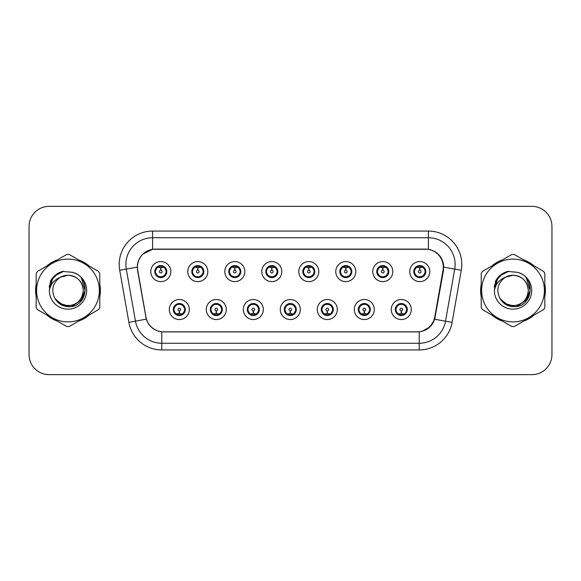 <?xml version="1.0" encoding="UTF-8"?>
<svg xmlns="http://www.w3.org/2000/svg" width="581" height="581" viewBox="0 0 581 581"><rect width="100%" height="100%" fill="white"/><g stroke="black" fill="none" stroke-linecap="round" stroke-linejoin="round"><path stroke-width="0.87" d="M226.321 309.535A10.015 10.015 0 0 1 216.306 319.55A10.015 10.015 0 0 1 206.291 309.535A10.015 10.015 0 0 1 216.306 299.513A10.015 10.015 0 0 1 226.321 309.535M210.293 309.535A6.013 6.013 0 0 0 216.306 315.541A6.013 6.013 0 0 0 222.312 309.535A6.013 6.013 0 0 0 216.306 303.522A6.013 6.013 0 0 0 210.293 309.535L212.624 313.406A5.345 5.345 0 0 1 212.624 305.657L210.351 309.535M263.316 309.535A10.015 10.015 0 0 1 253.301 319.55A10.015 10.015 0 0 1 243.286 309.535A10.015 10.015 0 0 1 253.301 299.513A10.015 10.015 0 0 1 263.316 309.535M247.295 309.535A6.013 6.013 0 0 0 253.301 315.541A6.013 6.013 0 0 0 259.315 309.535A6.013 6.013 0 0 0 253.301 303.522A6.013 6.013 0 0 0 247.295 309.535L249.627 313.406A5.345 5.345 0 0 1 249.627 305.657L247.346 309.535M300.319 309.535A10.015 10.015 0 0 1 290.297 319.55A10.015 10.015 0 0 1 280.282 309.535A10.015 10.015 0 0 1 290.297 299.513A10.015 10.015 0 0 1 300.319 309.535M284.291 309.535A6.013 6.013 0 0 0 290.297 315.541A6.013 6.013 0 0 0 296.31 309.535A6.013 6.013 0 0 0 290.297 303.522A6.013 6.013 0 0 0 284.291 309.535L286.622 313.406A5.345 5.345 0 0 1 286.622 305.657L284.341 309.535M337.314 309.535A10.015 10.015 0 0 1 327.299 319.55A10.015 10.015 0 0 1 317.277 309.535A10.015 10.015 0 0 1 327.299 299.513A10.015 10.015 0 0 1 337.314 309.535M321.286 309.535A6.013 6.013 0 0 0 327.299 315.541A6.013 6.013 0 0 0 333.305 309.535A6.013 6.013 0 0 0 327.299 303.522A6.013 6.013 0 0 0 321.286 309.535L323.617 313.406A5.345 5.345 0 0 1 323.617 305.657L321.344 309.535M374.309 309.535A10.015 10.015 0 0 1 364.294 319.55A10.015 10.015 0 0 1 354.279 309.535A10.015 10.015 0 0 1 364.294 299.513A10.015 10.015 0 0 1 374.309 309.535M358.281 309.535A6.013 6.013 0 0 0 364.294 315.541A6.013 6.013 0 0 0 370.308 309.535A6.013 6.013 0 0 0 364.294 303.522A6.013 6.013 0 0 0 358.281 309.535L360.612 313.406A5.345 5.345 0 0 1 360.612 305.657L358.339 309.535M411.304 309.535A10.015 10.015 0 0 1 401.289 319.55A10.015 10.015 0 0 1 391.274 309.535A10.015 10.015 0 0 1 401.289 299.513A10.015 10.015 0 0 1 411.304 309.535M395.283 309.535A6.013 6.013 0 0 0 401.289 315.541A6.013 6.013 0 0 0 407.303 309.535A6.013 6.013 0 0 0 401.289 303.522A6.013 6.013 0 0 0 395.283 309.535L397.615 313.406A5.345 5.345 0 0 1 397.615 305.657L395.334 309.535M189.326 309.535A10.015 10.015 0 0 1 179.311 319.55A10.015 10.015 0 0 1 169.289 309.535A10.015 10.015 0 0 1 179.311 299.513A10.015 10.015 0 0 1 189.326 309.535M173.298 309.535A6.013 6.013 0 0 0 179.311 315.541A6.013 6.013 0 0 0 185.317 309.535A6.013 6.013 0 0 0 179.311 303.522A6.013 6.013 0 0 0 173.298 309.535L175.629 313.406A5.345 5.345 0 0 1 175.629 305.657L173.356 309.535M207.824 271.603A10.015 10.015 0 0 1 197.809 281.618A10.015 10.015 0 0 1 187.786 271.603A10.015 10.015 0 0 1 197.809 261.581A10.015 10.015 0 0 1 207.824 271.603M191.795 271.603A6.013 6.013 0 0 0 197.809 277.609A6.013 6.013 0 0 0 203.815 271.603A6.013 6.013 0 0 0 197.809 265.59A6.013 6.013 0 0 0 191.795 271.603L194.127 275.474A5.345 5.345 0 0 1 194.134 267.718L191.853 271.61M244.819 271.603A10.015 10.015 0 0 1 234.804 281.618A10.015 10.015 0 0 1 224.789 271.603A10.015 10.015 0 0 1 234.804 261.581A10.015 10.015 0 0 1 244.819 271.603M228.791 271.603A6.013 6.013 0 0 0 234.804 277.609A6.013 6.013 0 0 0 240.817 271.603A6.013 6.013 0 0 0 234.804 265.59A6.013 6.013 0 0 0 228.791 271.603L231.129 275.474A5.345 5.345 0 0 1 231.136 267.718L228.849 271.61M281.821 271.603A10.015 10.015 0 0 1 271.799 281.618A10.015 10.015 0 0 1 261.784 271.603A10.015 10.015 0 0 1 271.799 261.581A10.015 10.015 0 0 1 281.821 271.603M265.793 271.603A6.013 6.013 0 0 0 271.799 277.609A6.013 6.013 0 0 0 277.812 271.603A6.013 6.013 0 0 0 271.799 265.59A6.013 6.013 0 0 0 265.793 271.603L268.124 275.474A5.345 5.345 0 0 1 268.131 267.718L265.844 271.61M318.816 271.603A10.015 10.015 0 0 1 308.801 281.618A10.015 10.015 0 0 1 298.779 271.603A10.015 10.015 0 0 1 308.801 261.581A10.015 10.015 0 0 1 318.816 271.603M302.788 271.603A6.013 6.013 0 0 0 308.801 277.609A6.013 6.013 0 0 0 314.808 271.603A6.013 6.013 0 0 0 308.801 265.59A6.013 6.013 0 0 0 302.788 271.603L305.119 275.474A5.345 5.345 0 0 1 305.127 267.718L302.846 271.61M355.812 271.603A10.015 10.015 0 0 1 345.797 281.618A10.015 10.015 0 0 1 335.774 271.603A10.015 10.015 0 0 1 345.797 261.581A10.015 10.015 0 0 1 355.812 271.603M339.783 271.603A6.013 6.013 0 0 0 345.797 277.609A6.013 6.013 0 0 0 351.803 271.603A6.013 6.013 0 0 0 345.797 265.59A6.013 6.013 0 0 0 339.783 271.603L342.115 275.474A5.345 5.345 0 0 1 342.122 267.718A5.345 5.345 0 0 0 340.451 271.603M392.807 271.603A10.015 10.015 0 0 1 382.792 281.618A10.015 10.015 0 0 1 372.777 271.603A10.015 10.015 0 0 1 382.792 261.581A10.015 10.015 0 0 1 392.807 271.603M376.778 271.603A6.013 6.013 0 0 0 382.792 277.609A6.013 6.013 0 0 0 388.805 271.603A6.013 6.013 0 0 0 382.792 265.59A6.013 6.013 0 0 0 376.778 271.603L379.117 275.474A5.345 5.345 0 0 1 379.124 267.718A5.345 5.345 0 0 0 377.447 271.603M429.809 271.603A10.015 10.015 0 0 1 419.787 281.618A10.015 10.015 0 0 1 409.772 271.603A10.015 10.015 0 0 1 419.787 261.581A10.015 10.015 0 0 1 429.809 271.603M413.781 271.603A6.013 6.013 0 0 0 419.787 277.609A6.013 6.013 0 0 0 425.8 271.603A6.013 6.013 0 0 0 419.787 265.59A6.013 6.013 0 0 0 413.781 271.603L416.112 275.474A5.345 5.345 0 0 1 416.119 267.718L413.832 271.61M170.829 271.603A10.015 10.015 0 0 1 160.814 281.618A10.015 10.015 0 0 1 150.791 271.603A10.015 10.015 0 0 1 160.814 261.581A10.015 10.015 0 0 1 170.829 271.603M154.8 271.603A6.013 6.013 0 0 0 160.814 277.609A6.013 6.013 0 0 0 166.82 271.603A6.013 6.013 0 0 0 160.814 265.59A6.013 6.013 0 0 0 154.8 271.603L157.131 275.474A5.345 5.345 0 0 1 157.139 267.718L154.858 271.61M137.712 270.259A18.033 18.033 0 0 1 155.468 249.096L425.263 249.096A18.033 18.033 0 0 1 443.02 270.259L434.777 317.008A18.033 18.033 0 0 1 417.02 331.904L163.711 331.904A18.033 18.033 0 0 1 145.954 317.008L137.712 270.259M36.182 284.378A32.391 32.391 0 0 0 36.182 296.622M46.778 314.982A32.391 32.391 0 0 0 57.388 321.104M78.58 321.104A32.391 32.391 0 0 0 89.191 314.982M99.787 296.622A32.391 32.391 0 0 0 99.787 284.378M481.213 284.378A32.391 32.391 0 0 0 481.213 296.622M491.809 314.982A32.391 32.391 0 0 0 502.42 321.104M523.612 321.104A32.391 32.391 0 0 0 534.222 314.982M544.818 296.622A32.391 32.391 0 0 0 544.818 284.378M137.436 264.457C139.164 256.098 144.219 251.05 152.592 249.293L428.408 249.293C436.767 251.036 441.821 256.09 443.564 264.457L443.492 270.259L434.697 319.274C432.061 326.537 426.897 330.72 419.221 331.824L161.779 331.824C154.118 330.734 148.961 326.551 146.303 319.274L137.508 270.259L137.436 264.457M142.628 254.267L152.738 249.271M119.715 270.252A33.393 33.393 0 0 1 152.592 231.064L428.408 231.064A33.393 33.393 0 0 1 461.285 270.252L452.105 322.346A33.393 33.393 0 0 1 419.221 349.936L161.779 349.936A33.393 33.393 0 0 1 128.895 322.346L119.715 270.252L126.288 269.09A26.711 26.711 0 0 1 152.592 237.745L428.408 237.745A26.711 26.711 0 0 1 454.712 269.09L445.525 321.184A26.711 26.711 0 0 1 419.221 343.255L161.779 343.255A26.711 26.711 0 0 1 135.475 321.184L126.288 269.09A26.711 26.711 0 0 1 125.881 264.457M428.408 231.064L428.408 249.293C436.767 251.036 441.821 256.09 443.564 264.457L443.761 267.166L461.285 270.252M163.508 331.904L161.779 331.824L161.779 349.936M419.221 349.936L419.221 331.824L417.492 331.904M434.661 319.383L429.955 326.9L422.205 331.272M435.249 317.008L435.14 317.575M128.895 322.346L146.267 319.158M145.86 317.575L145.751 317.008M126.288 269.09L137.239 267.129M89.191 266.018A32.391 32.391 0 0 0 78.58 259.896M57.388 259.896A32.391 32.391 0 0 0 46.778 266.018M534.222 266.018A32.391 32.391 0 0 0 523.612 259.896M502.42 259.896A32.391 32.391 0 0 0 491.809 266.018M551.95 226.387A20.037 20.037 0 0 0 531.913 206.357L49.087 206.357A20.037 20.037 0 0 0 29.05 226.387L29.05 354.613A20.037 20.037 0 0 0 49.087 374.643L531.913 374.643A20.037 20.037 0 0 0 551.95 354.613L551.95 226.387L551.95 354.613M29.05 226.387L29.05 354.613M531.913 206.357L49.087 206.357M49.087 374.643L531.913 374.643M160.196 267.521L160.632 267.601L160.755 270.267A1.336 1.336 180 0 0 159.477 271.632A1.336 1.336 180 0 0 160.814 272.939A1.336 1.336 180 0 0 162.143 271.632A1.336 1.336 180 0 0 160.872 270.267L160.988 267.594L161.424 267.521M163.711 267.115L160.981 267.732M160.639 267.732L157.909 267.115M161.046 266.265L162.172 266.432A5.345 5.345 0 0 1 162.215 266.447L162.491 265.829M161.845 277.522L161.562 276.89L164.488 275.474C166.689 272.896 166.682 270.31 164.488 267.725A5.345 5.345 0 0 1 164.488 275.474L166.762 271.603L164.488 267.725L161.38 266.287L161.671 265.655L161.373 266.287L161.845 265.677M158.584 266.744L160.574 266.265L160.552 265.764M161.562 276.89L161.671 277.551L161.562 276.89M162.237 276.752L159.245 276.709M159.775 277.522L160.247 276.912L159.405 276.759L159.129 277.369M159.775 265.677L160.058 266.309L157.131 267.725C154.938 270.303 154.938 272.888 157.131 275.474L159.405 276.759M160.058 266.309L159.949 265.655L160.058 266.309M179.921 313.617L179.485 313.537L179.369 310.864A1.336 1.336 -0 0 0 180.64 309.499A1.336 1.336 -0 0 0 179.311 308.199A1.336 1.336 -0 0 0 177.975 309.499A1.336 1.336 -0 0 0 179.253 310.864L179.137 313.537L178.694 313.617M176.406 314.016L179.137 313.406M179.478 313.406L182.209 314.016M179.079 314.866L177.946 314.699A5.345 5.345 0 0 1 177.902 314.684L177.633 315.301M180.342 315.454L180.059 314.822L182.986 313.406C185.186 310.828 185.186 308.242 182.986 305.657A5.345 5.345 0 0 1 182.979 313.413L185.266 309.52L182.986 305.657L180.713 304.379L180.989 303.761M181.533 314.386L179.544 314.873L179.565 315.367M178.273 315.454L178.745 314.844L175.629 313.406C173.436 310.82 173.436 308.235 175.629 305.657L177.902 304.379L180.873 304.422M178.273 303.609L178.556 304.241L177.902 304.379L177.633 303.761M178.556 304.241L178.447 303.587L178.556 304.241M180.342 303.609L179.87 304.219M180.713 304.379L179.878 304.219M179.878 314.844L180.168 315.483L179.87 314.844M197.191 267.521L197.634 267.601L197.751 270.267A1.336 1.336 180 0 0 196.472 271.632A1.336 1.336 180 0 0 197.809 272.939A1.336 1.336 180 0 0 199.138 271.632A1.336 1.336 180 0 0 197.867 270.267L197.983 267.594L198.419 267.521M200.714 267.115L197.976 267.732M197.634 267.732A3.871 3.871 0 0 1 197.642 267.732L194.904 267.115M198.041 266.265L199.167 266.432A5.345 5.345 0 0 1 199.21 266.447L199.486 265.829M198.84 277.522L198.557 276.89L201.484 275.474C203.684 272.896 203.684 270.31 201.484 267.725A5.345 5.345 0 0 1 201.484 275.474L203.764 271.603L201.484 267.725L198.375 266.287L198.84 265.677M195.579 266.744L197.576 266.265L197.555 265.764M198.557 276.89L198.666 277.551L198.557 276.89M199.232 276.752L196.247 276.709M196.77 277.522L197.242 276.912L196.407 276.759L196.131 277.369M196.77 265.677L197.053 266.309L194.127 267.725C191.933 270.303 191.933 272.888 194.127 275.474L196.407 276.759M197.053 266.309L196.944 265.655L197.053 266.309M234.187 267.521L234.63 267.601L234.746 270.267A1.336 1.336 180 0 0 233.468 271.632A1.336 1.336 180 0 0 234.804 272.939A1.336 1.336 180 0 0 236.14 271.632A1.336 1.336 180 0 0 234.862 270.267L234.978 267.594L235.421 267.521M237.709 267.115L234.971 267.732M234.637 267.732L231.899 267.115M235.036 266.265L236.169 266.432A5.345 5.345 0 0 1 236.206 266.447L236.482 265.829M235.835 277.522L235.559 276.89L238.486 275.474C240.679 272.896 240.679 270.31 238.486 267.725A5.345 5.345 0 0 1 238.486 275.474L240.759 271.603L238.486 267.725L235.378 266.287L235.668 265.655L235.37 266.287L235.835 265.677M232.574 266.744L234.571 266.265L234.55 265.764M235.559 276.89L235.668 277.551L235.559 276.89M236.227 276.752L233.242 276.709M233.773 277.522L234.237 276.912L233.94 277.551M233.773 265.677L234.056 266.309L231.129 267.725C228.929 270.303 228.929 272.888 231.129 275.474L234.237 276.912L233.947 277.551M233.947 265.655L234.056 266.309L233.94 265.655M271.189 267.521L271.625 267.601L271.741 270.267A1.336 1.336 180 0 0 270.47 271.632A1.336 1.336 180 0 0 271.799 272.939A1.336 1.336 180 0 0 273.135 271.632A1.336 1.336 180 0 0 271.857 270.267L271.973 267.594L272.416 267.521M274.704 267.115L271.973 267.732M271.632 267.732L268.901 267.115M272.031 266.265L273.164 266.432A5.345 5.345 0 0 1 273.208 266.447L273.477 265.829M272.838 277.522L272.554 276.89L275.481 275.474C277.674 272.896 277.674 270.31 275.481 267.725A5.345 5.345 0 0 1 275.481 275.474L277.754 271.603L275.481 267.725L272.373 266.287L272.663 265.655L272.366 266.287L272.838 265.677M269.577 266.744L271.567 266.265L271.545 265.764M272.554 276.89L272.663 277.551L272.554 276.89M273.23 276.752L270.238 276.709M270.768 277.522L271.24 276.912M270.768 265.677L271.051 266.309L268.124 267.725C265.924 270.303 265.924 272.888 268.124 275.474L271.233 276.912M271.233 266.287L270.942 265.655L271.24 266.287M308.184 267.521L308.62 267.601L308.743 270.267A1.336 1.336 180 0 0 307.465 271.632A1.336 1.336 180 0 0 308.801 272.939A1.336 1.336 180 0 0 310.131 271.632A1.336 1.336 180 0 0 308.86 270.267L308.976 267.594L309.412 267.521M311.699 267.115L308.969 267.732M308.627 267.732L305.896 267.115M309.034 266.265L310.16 266.432A5.345 5.345 0 0 1 310.203 266.447L310.479 265.829M309.833 277.522L309.55 276.89L312.476 275.474C314.677 272.896 314.677 270.31 312.476 267.725A5.345 5.345 0 0 1 312.476 275.474L314.757 271.603L312.476 267.725L309.368 266.287L309.658 265.655M306.572 266.744L308.562 266.265L308.54 265.764M309.833 265.677L309.368 266.287M309.368 276.912L309.658 277.551M310.225 276.752L307.233 276.709M307.763 277.522L308.235 276.912L307.393 276.759L307.117 277.369M307.763 265.677L308.046 266.309L305.119 267.725C302.926 270.303 302.926 272.888 305.119 275.474L307.393 276.759M308.046 266.309L307.937 265.655L308.046 266.309M216.924 313.617L216.481 313.537L216.364 310.864A1.336 1.336 -0 0 0 217.643 309.499A1.336 1.336 -0 0 0 216.306 308.199A1.336 1.336 -0 0 0 214.97 309.499A1.336 1.336 -0 0 0 216.248 310.864L216.132 313.537L215.689 313.617M213.401 314.016L216.139 313.406M216.473 313.406L219.211 314.016M216.074 314.866L214.941 314.699A5.345 5.345 0 0 1 214.905 314.684L214.629 315.301M217.338 315.454L217.054 314.822L219.981 313.406C222.182 310.828 222.182 308.242 219.981 305.657A5.345 5.345 0 0 1 219.974 313.413L222.262 309.52L219.981 305.657L217.708 304.379L217.984 303.761M218.536 314.386L216.539 314.873L216.56 315.367M215.275 315.454L215.74 314.844L212.624 313.406C210.431 310.82 210.431 308.235 212.624 305.657L214.905 304.379L217.868 304.422M215.275 303.609L215.551 304.241L214.905 304.379L214.629 303.761M215.551 304.241L215.442 303.587L215.551 304.241M217.338 303.609L216.873 304.219L217.171 303.587M217.708 304.379L216.873 304.219L217.163 303.587M217.163 315.483L217.054 314.822L217.171 315.483M253.919 313.617L253.476 313.537L253.36 310.864A1.336 1.336 -0 0 0 254.638 309.499A1.336 1.336 -0 0 0 253.301 308.199A1.336 1.336 -0 0 0 251.972 309.499A1.336 1.336 -0 0 0 253.243 310.864L253.127 313.537L252.691 313.617M250.396 314.016L253.134 313.406M253.469 313.406L256.206 314.016M253.069 314.866L251.943 314.699A5.345 5.345 0 0 1 251.9 314.684L251.624 315.301M254.34 315.454L254.057 314.822L256.984 313.406C259.177 310.828 259.177 308.242 256.984 305.657A5.345 5.345 0 0 1 256.976 313.413L259.257 309.52L256.984 305.657L254.703 304.379L254.979 303.761M255.531 314.386L253.534 314.873L253.556 315.367M252.27 315.454L252.735 314.844L252.445 315.483L252.735 314.844L249.627 313.406C247.426 310.82 247.426 308.235 249.627 305.657L251.9 304.379L251.624 303.761M252.27 303.609L252.553 304.241L251.9 304.379M252.553 304.241L252.445 303.587L252.553 304.241M251.878 304.386L254.863 304.422M254.34 303.609L253.868 304.219L254.703 304.379M254.057 314.822L254.166 315.483L254.057 314.822M290.914 313.617L290.471 313.537L290.355 310.864A1.336 1.336 -0 0 0 291.633 309.499A1.336 1.336 -0 0 0 290.297 308.199A1.336 1.336 -0 0 0 288.968 309.499A1.336 1.336 -0 0 0 290.239 310.864L290.122 313.537L289.687 313.617M287.399 314.016L290.13 313.406M290.471 313.406L293.202 314.016M290.064 314.866L288.939 314.699A5.345 5.345 0 0 1 288.895 314.684L288.619 315.301M291.335 315.454L291.052 314.822L293.979 313.406C296.172 310.828 296.172 308.242 293.979 305.657A5.345 5.345 0 0 1 293.971 313.413L296.252 309.52L293.979 305.657L291.706 304.379L291.982 303.761M292.526 314.386L290.536 314.873L290.551 315.367M289.265 315.454L289.737 314.844L286.622 313.406C284.421 310.82 284.421 308.235 286.622 305.657L288.895 304.379L288.619 303.761M289.265 303.609L289.549 304.241L288.895 304.379M289.549 304.241L289.44 303.587L289.549 304.241M288.873 304.386L291.865 304.422M291.335 303.609L290.863 304.219L291.706 304.379M291.052 314.822L291.161 315.483L291.052 314.822M83.243 289.948A15.266 15.266 0 0 0 60.344 277.282C52.864 282.606 50.961 289.476 54.629 297.893L54.832 298.256A15.266 15.266 0 0 0 67.984 305.766C77.258 304.865 82.342 299.774 83.25 290.5C82.342 281.226 77.258 276.135 67.984 275.234L60.344 277.282L67.984 275.234C77.258 276.135 82.342 281.226 83.25 290.5C82.342 299.774 77.258 304.865 67.984 305.766A15.266 15.266 0 0 0 83.25 290.5C82.342 281.226 77.258 276.135 67.984 275.234C77.258 276.135 82.342 281.226 83.25 290.5C82.342 299.774 77.258 304.865 67.984 305.766C77.258 304.865 82.342 299.774 83.25 290.5C82.342 281.226 77.258 276.135 67.984 275.234C77.258 276.135 82.342 281.226 83.25 290.5C82.342 299.774 77.258 304.865 67.984 305.766C77.258 304.865 82.342 299.774 83.25 290.5C82.342 281.226 77.258 276.135 67.984 275.234C77.258 276.135 82.342 281.226 83.25 290.5C82.342 299.774 77.258 304.865 67.984 305.766L60.351 303.718L54.832 298.256L60.351 303.718L67.984 305.766L60.351 303.718L54.832 298.256L60.351 303.718L67.984 305.766L60.351 303.718L54.832 298.256L60.351 303.718L67.984 305.766L60.351 303.718L54.832 298.256C57.759 303.405 62.138 306.209 67.984 306.659C88.399 308.366 91.587 275.83 71.899 272.257L62.436 271.436C57.156 273.055 53.183 276.273 50.503 281.081L49.327 290.907A18.657 18.657 0 0 0 67.984 309.157A18.657 18.657 0 0 0 71.899 272.257M67.984 321.889A31.389 31.389 0 0 0 99.373 290.5A31.389 31.389 0 0 0 67.984 259.111A31.389 31.389 0 0 0 36.596 290.5A31.389 31.389 0 0 0 67.984 321.889M67.984 326.566A36.066 36.066 0 0 0 69.168 326.544L98.61 309.542A36.066 36.066 0 0 0 99.787 307.502L99.787 273.498A36.066 36.066 0 0 0 98.61 271.458L69.168 254.456A36.066 36.066 0 0 0 66.8 254.456L37.358 271.458A36.066 36.066 0 0 0 36.182 273.498L36.182 307.502A36.066 36.066 0 0 0 37.358 309.542L66.8 326.544A36.066 36.066 0 0 0 67.984 326.566M67.984 271.843L71.921 272.264M49.327 290.907C50.409 284.327 54.084 279.788 60.344 277.282M50.503 281.081L58.056 273.302L62.32 271.465L58.056 273.302L50.525 281.044L58.056 273.302L62.32 271.465L58.056 273.302L50.503 281.081L58.056 273.302L62.436 271.436L55.573 275.002M62.32 271.465L58.056 273.302L50.525 281.044L58.056 273.302L62.32 271.465L58.056 273.302L50.525 281.044M528.274 289.948A15.266 15.266 0 0 0 505.376 277.282C497.895 282.606 495.992 289.476 499.66 297.893L499.863 298.256A15.266 15.266 0 0 0 513.016 305.766C522.29 304.865 527.374 299.774 528.282 290.5C527.374 281.226 522.29 276.135 513.016 275.234L505.376 277.282L513.016 275.234C522.29 276.135 527.374 281.226 528.282 290.5C527.374 299.774 522.29 304.865 513.016 305.766A15.266 15.266 0 0 0 528.282 290.5C527.374 281.226 522.29 276.135 513.016 275.234C522.29 276.135 527.374 281.226 528.282 290.5C527.374 299.774 522.29 304.865 513.016 305.766C522.29 304.865 527.374 299.774 528.282 290.5C527.374 281.226 522.29 276.135 513.016 275.234C522.29 276.135 527.374 281.226 528.282 290.5C527.374 299.774 522.29 304.865 513.016 305.766C522.29 304.865 527.374 299.774 528.282 290.5C527.374 281.226 522.29 276.135 513.016 275.234C522.29 276.135 527.374 281.226 528.282 290.5C527.374 299.774 522.29 304.865 513.016 305.766L505.383 303.718L499.863 298.256L505.383 303.718L513.016 305.766L505.383 303.718L499.863 298.256L505.383 303.718L513.016 305.766L505.383 303.718L499.863 298.256L505.383 303.718L513.016 305.766L505.383 303.718L499.863 298.256C502.79 303.405 507.169 306.209 513.016 306.659C533.431 308.366 536.619 275.83 516.93 272.257L507.467 271.436C502.195 273.055 498.215 276.273 495.535 281.081L494.358 290.907A18.657 18.657 0 0 0 513.016 309.157A18.657 18.657 0 0 0 516.93 272.257L513.016 271.843M513.016 321.889A31.389 31.389 0 0 0 544.404 290.5A31.389 31.389 0 0 0 513.016 259.111A31.389 31.389 0 0 0 481.627 290.5A31.389 31.389 0 0 0 513.016 321.889M513.016 326.566A36.066 36.066 0 0 0 514.2 326.544L543.642 309.542A36.066 36.066 0 0 0 544.818 307.502L544.818 273.498A36.066 36.066 0 0 0 543.642 271.458L514.2 254.456A36.066 36.066 0 0 0 511.832 254.456L482.39 271.458A36.066 36.066 0 0 0 481.213 273.498L481.213 307.502A36.066 36.066 0 0 0 482.39 309.542L511.832 326.544A36.066 36.066 0 0 0 513.016 326.566M494.358 290.907C495.44 284.327 499.115 279.788 505.376 277.282M507.358 271.465L503.088 273.302L495.557 281.044L503.088 273.302L507.358 271.465L503.088 273.302L495.557 281.044L503.088 273.302L507.358 271.465L503.088 273.302L495.557 281.044L503.088 273.302L507.358 271.465L503.088 273.302L495.535 281.081L503.088 273.302L507.467 271.436L500.604 275.002M99.787 294.502A32.057 32.057 0 0 0 99.787 286.498M87.346 264.958A32.057 32.057 0 0 0 80.425 260.956M55.544 260.956A32.057 32.057 0 0 0 48.615 264.958M36.182 286.498A32.057 32.057 0 0 0 36.182 294.502M62.138 271.697L63.845 271.254L58.144 273.448L55.079 275.634L58.144 273.448L63.845 271.254L58.144 273.448L55.079 275.634L58.144 273.448L63.845 271.254L58.144 273.448L55.079 275.634L58.144 273.448L63.845 271.254L58.144 273.448L55.079 275.634L58.144 273.448L63.845 271.254L55.042 275.663L52.319 279.57L50.62 286.288M55.616 299.455L63.525 305.395L73.438 305.512L81.587 299.803L85.095 290.5L81.434 278.335M48.615 316.042A32.057 32.057 0 0 0 55.544 320.044M80.425 320.044A32.057 32.057 0 0 0 87.346 316.042M55.079 275.634L61.521 271.901M544.818 294.502A32.057 32.057 0 0 0 544.818 286.498M532.385 264.958A32.057 32.057 0 0 0 525.456 260.956M500.575 260.956A32.057 32.057 0 0 0 493.654 264.958M481.213 286.498A32.057 32.057 0 0 0 481.213 294.502M507.169 271.697L508.876 271.254L503.175 273.448L500.11 275.634L503.175 273.448L508.876 271.254L503.175 273.448L500.11 275.634L503.175 273.448L508.876 271.254L503.175 273.448L500.11 275.634L503.175 273.448L508.876 271.254L503.175 273.448L500.11 275.634L503.175 273.448L508.876 271.254L500.074 275.663L497.351 279.57L495.651 286.288M500.648 299.455L508.557 305.395L518.47 305.512L526.618 299.803L530.126 290.5L526.466 278.335M493.654 316.042A32.057 32.057 0 0 0 500.575 320.044M525.456 320.044A32.057 32.057 0 0 0 532.385 316.042M500.11 275.634L506.552 271.901M345.179 267.521L345.622 267.601L345.739 270.267A1.336 1.336 180 0 0 344.46 271.632A1.336 1.336 180 0 0 345.797 272.939A1.336 1.336 180 0 0 347.126 271.632A1.336 1.336 180 0 0 345.855 270.267L345.971 267.594L346.407 267.521M348.702 267.115L345.964 267.732M345.63 267.732L342.892 267.115M346.029 266.265L347.155 266.432A5.345 5.345 0 0 1 347.198 266.447L347.474 265.829M346.828 277.522L346.545 276.89L349.471 275.474C351.672 272.896 351.672 270.31 349.471 267.725A5.345 5.345 0 0 1 349.471 275.474L351.752 271.603L349.471 267.725L346.363 266.287L346.828 265.677M343.567 266.744L345.564 266.265L345.542 265.764M346.545 276.89L346.654 277.551L346.545 276.89M347.22 276.752L344.235 276.709M344.758 277.522L345.23 276.912L344.395 276.759L344.119 277.369M344.758 265.677L345.041 266.309L342.115 267.725C339.921 270.303 339.921 272.888 342.115 275.474L344.395 276.759M345.041 266.309L344.932 265.655L345.041 266.309M342.115 267.725L339.841 271.61M382.175 267.521L382.618 267.601L382.734 270.267A1.336 1.336 180 0 0 381.456 271.632A1.336 1.336 180 0 0 382.792 272.939A1.336 1.336 180 0 0 384.128 271.632A1.336 1.336 180 0 0 382.85 270.267L382.966 267.594L383.409 267.521M385.697 267.115L382.959 267.732M382.625 267.732L379.887 267.115M383.024 266.265L384.157 266.432A5.345 5.345 0 0 1 384.194 266.447L384.469 265.829M383.823 277.522L383.547 276.89L386.474 275.474C388.667 272.896 388.667 270.31 386.474 267.725A5.345 5.345 0 0 1 386.474 275.474L388.747 271.603L386.474 267.725L383.366 266.287L383.656 265.655L383.358 266.287L383.823 265.677M380.562 266.744L382.559 266.265L382.538 265.764M383.547 276.89L383.656 277.551L383.547 276.89M384.215 276.752L381.23 276.709M381.761 277.522L382.225 276.912L381.928 277.551L382.225 276.912L381.39 276.759L381.114 277.369M381.761 265.677L382.044 266.309L379.117 267.725C376.916 270.303 376.916 272.888 379.117 275.474L381.39 276.759M382.044 266.309L381.928 265.655L382.044 266.309M379.117 267.725L376.837 271.61M419.177 267.521L419.613 267.601L419.729 270.267A1.336 1.336 180 0 0 418.458 271.632A1.336 1.336 180 0 0 419.787 272.939A1.336 1.336 180 0 0 421.123 271.632A1.336 1.336 180 0 0 419.845 270.267L419.961 267.594L420.404 267.521M422.692 267.115L419.961 267.732M419.62 267.732L416.889 267.115M420.019 266.265L421.152 266.432A5.345 5.345 0 0 1 421.196 266.447L421.465 265.829M420.826 277.522L420.542 276.89L423.469 275.474C425.662 272.896 425.662 270.31 423.469 267.725A5.345 5.345 0 0 1 423.469 275.474L425.742 271.603L423.469 267.725L420.361 266.287L420.651 265.655L420.353 266.287L420.826 265.677M417.565 266.744L419.555 266.265L419.533 265.764M420.542 276.89L420.651 277.551L420.542 276.89M421.218 276.752L418.226 276.709M418.756 277.522L419.228 276.912L418.385 276.759L418.109 277.369M418.756 265.677L419.039 266.309L416.112 267.725C413.912 270.303 413.912 272.888 416.112 275.474L418.385 276.759M419.039 266.309L418.93 265.655L419.039 266.309M327.909 313.617L327.473 313.537L327.357 310.864A1.336 1.336 -0 0 0 328.628 309.499A1.336 1.336 -0 0 0 327.299 308.199A1.336 1.336 -0 0 0 325.963 309.499A1.336 1.336 -0 0 0 327.241 310.864L327.125 313.537L326.682 313.617M324.394 314.016L327.125 313.406M327.466 313.406L330.197 314.016M327.067 314.866L325.934 314.699A5.345 5.345 0 0 1 325.89 314.684L325.621 315.301M328.33 303.609L328.047 304.241L330.974 305.657C333.174 308.242 333.174 310.828 330.974 313.406L333.254 309.52L330.974 305.657A5.345 5.345 0 0 1 330.967 313.413A5.345 5.345 0 0 0 332.637 309.535M329.521 314.386L327.531 314.873L327.553 315.367M326.261 315.454L326.733 314.844L323.617 313.406C321.424 310.82 321.424 308.235 323.617 305.657L325.89 304.379L325.621 303.761M326.261 303.609L326.544 304.241L325.89 304.379M326.544 304.241L326.435 303.587L326.544 304.241M325.868 304.386L328.861 304.422M328.047 304.241L328.156 303.587L328.047 304.241M328.33 315.454L328.047 314.822L330.974 313.406M328.047 314.822L328.156 315.483L328.047 314.822M364.912 313.617L364.469 313.537L364.352 310.864A1.336 1.336 -0 0 0 365.631 309.499A1.336 1.336 -0 0 0 364.294 308.199A1.336 1.336 -0 0 0 362.958 309.499A1.336 1.336 -0 0 0 364.236 310.864L364.12 313.537L363.677 313.617M361.389 314.016L364.127 313.406M364.461 313.406L367.199 314.016M364.062 314.866L362.929 314.699A5.345 5.345 0 0 1 362.893 314.684L362.617 315.301M365.326 315.454L365.042 314.822L367.969 313.406C370.17 310.828 370.17 308.242 367.969 305.657A5.345 5.345 0 0 1 367.962 313.413L370.25 309.52L367.969 305.657L365.696 304.379L365.972 303.761M366.524 314.386L364.527 314.873L364.548 315.367M363.263 315.454L363.721 314.844L363.43 315.483M363.263 303.609L363.539 304.241L360.612 305.657C358.419 308.235 358.419 310.82 360.612 313.406L363.721 314.844M363.721 304.219L363.43 303.587M362.871 304.386L365.856 304.422M365.326 303.609L364.861 304.219L365.159 303.587L364.861 304.219L365.696 304.379M365.042 314.822L365.159 315.483L365.042 314.822M401.907 313.617L401.464 313.537L401.348 310.864A1.336 1.336 -0 0 0 402.626 309.499A1.336 1.336 -0 0 0 401.289 308.199A1.336 1.336 -0 0 0 399.96 309.499A1.336 1.336 -0 0 0 401.231 310.864L401.115 313.537L400.679 313.617M398.384 314.016L401.122 313.406M401.456 313.406L404.194 314.016M401.057 314.866L399.931 314.699A5.345 5.345 0 0 1 399.888 314.684L399.612 315.301M402.328 315.454L402.045 314.822L404.972 313.406C407.165 310.828 407.165 308.242 404.972 305.657A5.345 5.345 0 0 1 404.964 313.413L407.245 309.52L404.972 305.657L402.691 304.379L402.967 303.761M403.519 314.386L401.522 314.873L401.544 315.367M400.258 315.454L400.723 314.844L400.432 315.483L400.723 314.844L397.615 313.406C395.414 310.82 395.414 308.235 397.615 305.657L399.888 304.379L402.851 304.422M400.258 303.609L400.541 304.241L399.888 304.379L399.612 303.761M400.541 304.241L400.432 303.587L400.541 304.241M402.328 303.609L401.856 304.219L402.691 304.379M402.045 314.822L402.154 315.483L402.045 314.822M434.697 319.274L452.105 322.346M152.592 231.064L152.592 249.293M155.468 271.603A5.345 5.345 0 0 1 157.139 267.718M162.215 276.759L162.491 277.369M159.405 266.447L159.129 265.829M184.649 309.535A5.345 5.345 0 0 1 182.979 313.413M180.713 314.684L180.989 315.301M192.464 271.603A5.345 5.345 0 0 1 194.134 267.718M199.21 276.759L199.486 277.369M196.407 266.447L196.131 265.829M229.459 271.603A5.345 5.345 0 0 1 231.136 267.718M236.206 276.759L236.482 277.369M233.402 266.447L233.126 265.829M233.402 276.759L233.126 277.369M266.461 271.603A5.345 5.345 0 0 1 268.131 267.718M273.208 276.759L273.477 277.369M270.397 266.447L270.121 265.829M270.397 276.759L270.121 277.369M303.456 271.603A5.345 5.345 0 0 1 305.127 267.718M310.203 276.759L310.479 277.369M307.393 266.447L307.117 265.829M221.651 309.535A5.345 5.345 0 0 1 219.974 313.413M217.708 314.684L217.984 315.301M258.647 309.535A5.345 5.345 0 0 1 256.976 313.413M254.703 314.684L254.979 315.301M295.642 309.535A5.345 5.345 0 0 1 293.971 313.413M291.706 314.684L291.982 315.301M52.319 279.57A19.1 19.1 0 0 0 49.189 287.087M497.351 279.57A19.1 19.1 0 0 0 494.22 287.087M347.198 276.759L347.474 277.369M344.395 266.447L344.119 265.829M384.194 276.759L384.469 277.369M381.39 266.447L381.114 265.829M414.449 271.603A5.345 5.345 0 0 1 416.119 267.718M421.196 276.759L421.465 277.369M418.385 266.447L418.109 265.829M328.701 314.684L328.977 315.301M328.701 304.379L328.977 303.761M369.639 309.535A5.345 5.345 0 0 1 367.962 313.413M362.893 304.379L362.617 303.761M365.696 314.684L365.972 315.301M406.635 309.535A5.345 5.345 0 0 1 404.964 313.413M402.691 314.684L402.967 315.301M309.651 265.655L309.361 266.287M309.361 276.912L309.651 277.551M363.437 315.483L363.728 314.844M363.728 304.219L363.437 303.587"/></g></svg>
